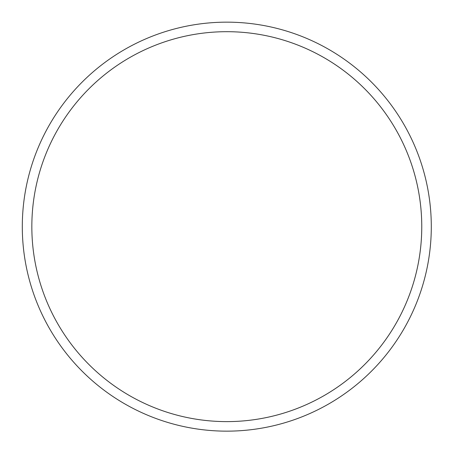 <?xml version="1.0" encoding="UTF-8"?>
<svg xmlns="http://www.w3.org/2000/svg" width="454" height="454" viewBox="0 0 454 454"><rect width="100%" height="100%" fill="white"/><g stroke="black" fill="none" stroke-linecap="round" stroke-linejoin="round"><path stroke-width="0.68" d="M226.796 431.152A204.504 204.504 0 0 0 403.901 124.402A204.504 204.504 0 0 0 49.696 124.402A204.504 204.504 0 0 0 226.796 431.152M226.796 421.613A194.965 194.965 0 0 1 31.837 226.648A194.965 194.965 0 0 1 324.281 57.806A194.965 194.965 0 0 1 324.281 395.496A194.965 194.965 0 0 1 31.837 226.648A194.965 194.965 0 0 1 226.796 31.689A194.965 194.965 0 0 1 421.76 226.648A194.965 194.965 0 0 1 226.796 421.613"/></g></svg>
